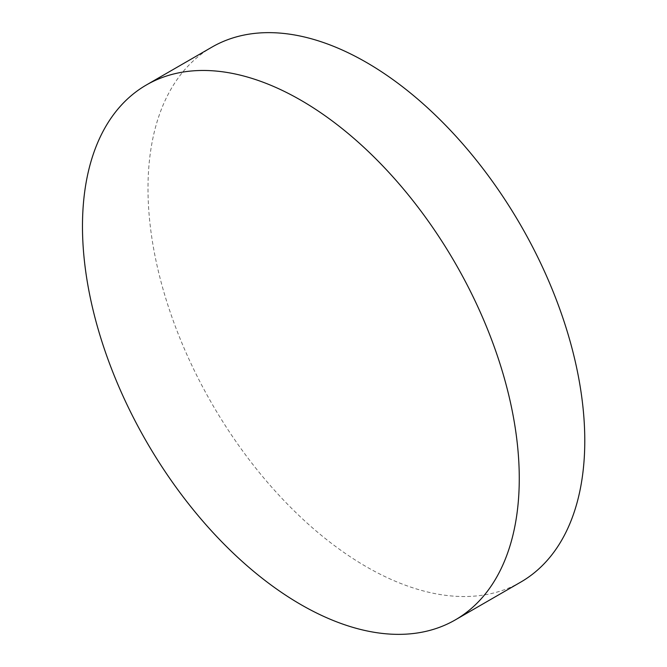 <?xml version="1.0" encoding="UTF-8"?>
<svg xmlns="http://www.w3.org/2000/svg" width="667" height="667" viewBox="0 0 667 667"><rect width="100%" height="100%" fill="white"/><g stroke="black" fill="none" stroke-linecap="round" stroke-linejoin="round"><path stroke-width="0.5" stroke-dasharray="3.33 2.5" d="M520.819 582.066A308.854 178.322 60 0 1 366.391 566.767A308.854 178.322 60 0 1 164.624 294.597A308.854 178.322 60 0 1 211.964 47.107"/><path stroke-width="1" d="M519.268 478.506A308.854 178.322 60 0 1 455.303 619.893A308.854 178.322 60 0 1 300.875 604.594A308.854 178.322 60 0 1 82.475 226.321A308.854 178.322 60 0 1 146.448 84.934A308.854 178.322 60 0 1 300.875 100.233A308.854 178.322 60 0 1 519.268 478.506M146.448 84.934L211.964 47.107A308.854 178.322 60 0 1 366.391 62.406A308.854 178.322 60 0 1 568.159 334.576A308.854 178.322 60 0 1 520.819 582.066L455.303 619.893"/></g></svg>
